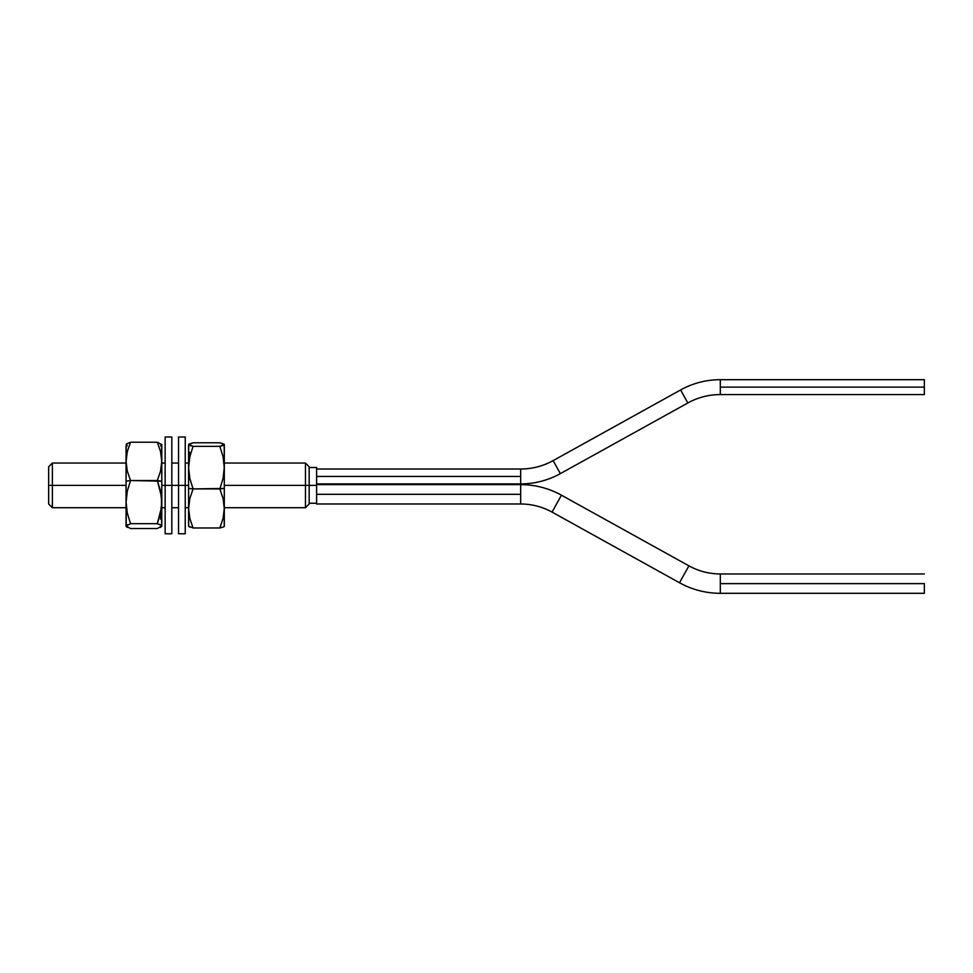 <?xml version="1.0" encoding="UTF-8"?>
<svg xmlns="http://www.w3.org/2000/svg" width="973" height="973" viewBox="0 0 973 973"><rect width="100%" height="100%" fill="white"/><g stroke="black" fill="none" stroke-linecap="round" stroke-linejoin="round"><path stroke-width="1.46" d="M52.372 485.381L52.372 463.051L52.372 485.381L126.064 485.381L52.372 485.381L52.372 507.711L52.372 485.381L48.65 485.381L52.372 485.381M48.65 466.772L48.65 503.99L48.65 466.772L52.372 463.051L126.064 463.051M305.449 485.381L309.171 485.381L309.171 466.772L309.171 485.381L316.614 485.381L316.614 467.514L316.614 485.381L309.171 485.381L309.171 503.99L309.171 485.381L305.449 485.381L305.449 463.051L305.449 485.381L224.313 485.381L305.449 485.381L305.449 507.711L305.449 485.381M161.786 485.381L165.142 485.381L161.786 485.381M171.832 485.381L178.533 485.381L171.832 485.381L171.832 436.999L171.832 533.763L171.832 485.381L165.142 485.381L171.832 485.381M185.235 485.381L188.58 485.381L185.235 485.381L185.235 436.999L185.235 533.763L185.235 485.381L178.533 485.381L185.235 485.381M309.171 503.248L316.614 503.248L316.614 485.381L316.614 501.886M688.908 565.836L679.519 582.766A84.116 84.116 0 0 0 720.3 593.311L720.3 573.961A64.753 64.753 0 0 1 688.908 565.836L561.433 495.184L552.056 512.114A64.753 64.753 0 0 0 520.664 503.99L520.664 484.639A84.116 84.116 0 0 1 561.433 495.184A84.116 84.116 0 0 0 520.664 484.639L520.664 494.32L316.614 494.32L520.664 494.32L520.664 503.99A64.753 64.753 0 0 1 552.056 512.114L679.519 582.766L688.908 565.836A64.753 64.753 0 0 0 720.3 573.961L720.3 583.63L924.35 583.63L924.35 593.311L924.35 583.63L720.3 583.63L720.3 593.311A84.116 84.116 0 0 1 679.519 582.766L552.056 512.114L561.433 495.184L688.908 565.836M316.614 501.156L316.614 503.99L520.664 503.99M161.603 526.539L161.786 481.185L157.322 480.528L161.445 496.522L161.457 507.578L157.322 523.681L161.445 525.481L160.411 527.415M160.557 445.889L161.761 444.661L157.322 442.241L160.545 451.63L161.761 461.311L160.557 471.078L157.322 480.528L160.545 491.122L161.761 502.019L160.557 513.039L157.322 523.681L160.545 524.873L161.445 526.721M126.247 444.223L126.064 481.185L130.528 480.528L127.305 471.127L126.089 461.457L127.293 451.679L130.528 442.241L126.405 444.041L127.293 445.889M130.528 528.534L157.322 528.534L130.528 528.534L126.089 526.113L130.528 523.681L127.305 513.087L126.089 502.19L127.293 491.183L130.528 480.528L127.305 471.127L126.089 461.457L127.293 451.679L130.528 442.241L157.322 442.241L130.528 442.241M160.545 519.132L161.761 509.463M127.305 443.42L126.064 446.193L126.064 526.065L127.305 524.873M161.786 444.71L157.322 442.241L160.545 451.63L161.761 461.311L160.557 471.078L157.322 480.528L130.528 480.528L161.786 481.185L161.786 526.065L157.322 528.534M157.322 523.681L130.528 523.681L157.322 523.681M161.786 444.673L161.786 481.185L161.603 444.223M130.528 523.681L127.305 513.087L126.089 502.19L127.293 491.183L130.528 480.528L126.064 481.185L126.247 526.539M126.405 526.721L127.402 527.39M178.533 533.763L178.533 436.999L178.533 533.763L185.235 533.763M165.142 533.763L165.142 436.999L165.142 533.763L171.832 533.763M223.972 526.661L223.072 527.111L223.972 526.661M224.204 526.442L224.313 488.446L219.849 488.92L223.072 498.504L224.277 508.368L223.085 518.341L219.849 527.974L223.072 527.111M188.701 444.333L188.58 488.446L193.055 488.92L189.832 478.461L188.616 467.709L189.82 456.836L193.055 446.327L188.616 444.564L193.055 442.788L219.849 442.788L193.055 442.788L188.92 444.114M189.832 452.384L188.616 462.248M223.972 444.114L219.849 442.788L224.277 444.564L219.849 446.327L193.055 446.327L189.832 445.464M223.072 445.464L219.849 446.327L223.072 456.775L224.277 467.539L223.085 478.412L219.849 488.92L193.055 488.92L189.832 478.461L188.616 467.709L189.82 456.836L193.055 446.327L219.849 446.327L223.072 456.775L224.277 467.539L223.085 478.412L219.849 488.92L223.072 498.504L224.277 508.368L223.085 518.341L219.849 527.974L193.055 527.974L189.832 518.39L188.616 508.526L189.82 498.553L193.055 488.92L224.313 488.446L224.313 526.162M189.832 527.111L188.616 526.211L193.055 527.974L219.849 527.974M224.313 444.795L224.313 488.446L224.204 444.333M188.58 444.795L188.58 526.162M193.055 527.974L189.832 518.39L188.616 508.526L189.82 498.553L193.055 488.92L188.58 488.446L188.701 526.442M680.601 389.954A81.878 81.878 0 0 1 720.3 379.689A81.878 81.878 0 0 0 680.601 389.954L553.138 460.606A66.991 66.991 0 0 1 520.664 469.01L520.664 483.897A81.878 81.878 0 0 0 560.351 473.632L553.138 460.606L680.601 389.954L687.826 402.968L560.351 473.632A81.878 81.878 0 0 1 520.664 483.897L520.664 476.454L316.614 476.454L520.664 476.454L520.664 469.01A66.991 66.991 0 0 0 553.138 460.606L560.351 473.632L687.826 402.968L680.601 389.954M720.3 394.576A66.991 66.991 0 0 0 687.826 402.968A66.991 66.991 0 0 1 720.3 394.576L720.3 387.132L720.3 394.576L924.35 394.576L924.35 387.132L720.3 387.132L720.3 379.689L720.3 387.132L924.35 387.132L924.35 394.576M924.35 379.689L924.35 387.132L924.35 379.689L720.3 379.689M224.313 463.051L305.449 463.051L309.171 466.772M309.171 467.514L316.614 467.514M161.786 463.051L165.142 463.051M171.832 463.051L178.533 463.051M185.235 463.051L188.58 463.051M48.65 503.99L52.372 507.711L126.064 507.711M161.786 507.711L165.142 507.711M171.832 507.711L178.533 507.711M185.235 507.711L188.58 507.711M224.313 507.711L305.449 507.711L309.171 503.99M924.35 573.961L720.3 573.961M520.664 484.639L316.614 484.639M924.35 593.311L720.3 593.311M178.533 436.999L185.235 436.999M165.142 436.999L171.832 436.999M520.664 483.897L316.614 483.897M520.664 469.01L316.614 469.01"/></g></svg>
